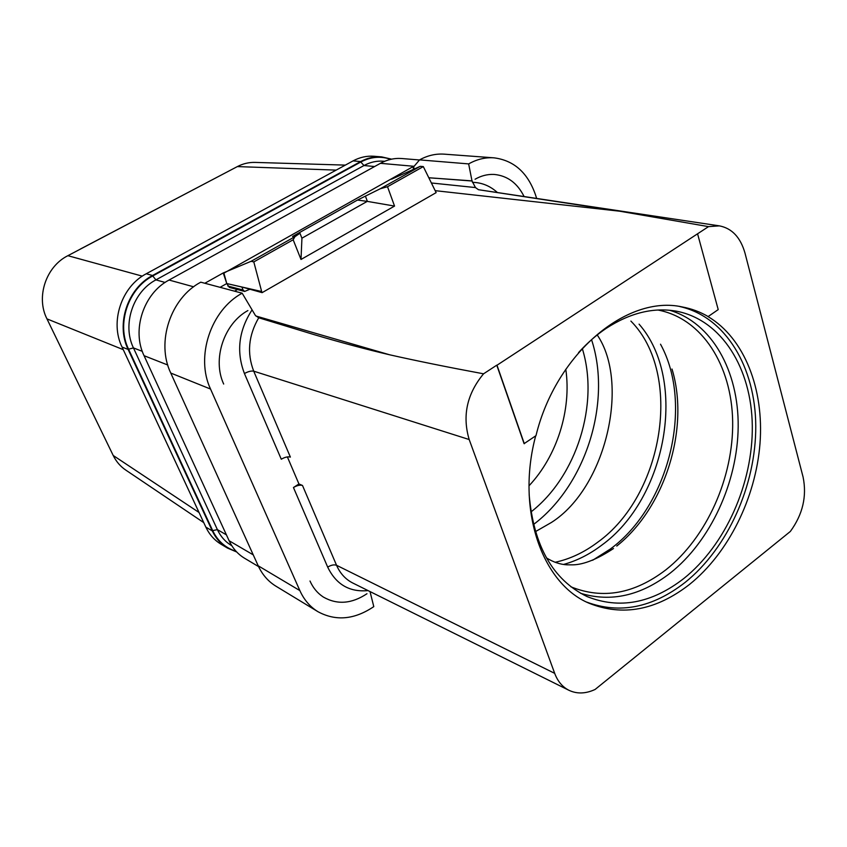 <?xml version="1.0" encoding="UTF-8"?>
<svg xmlns="http://www.w3.org/2000/svg" width="847" height="847" viewBox="0 0 847 847"><rect width="100%" height="100%" fill="white"/><g stroke="black" fill="none" stroke-linecap="round" stroke-linejoin="round"><path stroke-width="1.27" d="M391.6 159.162L381.722 156.896L374.046 156.261C366.836 155.71 359.848 157.256 353.072 160.888L146.266 273.761C121.449 286.53 109.697 322.104 122.053 347.058L205.853 527.12C209.368 534.531 214.439 540.238 221.046 544.229L227.547 548.104L236.715 551.99M199.045 512.488L113.212 455.485L46.966 318.885C35.786 297.17 45.918 266.572 67.876 255.688L80.317 249.145M203.756 522.62L125.959 470.212C120.486 466.549 116.23 461.636 113.212 455.485M80.285 249.092L237.361 166.584C243.1 163.609 249.071 162.211 255.275 162.412L345.354 165.112M226.128 172.481L80.37 249.113M142.317 276.154L67.876 255.688M336.174 170.109L237.361 166.584M123.27 349.663L46.966 318.885M529.036 485.765C557.061 456.025 571.661 409.736 565.796 369.281M582.302 348.572C599.528 403.775 576.669 476.522 530.963 511.948M591.555 339.689C612.042 401.986 585.912 485.151 533.472 524.526M578.543 352.627C587.236 342.971 596.51 334.851 606.357 328.265C630.274 312.765 653.725 307.09 676.711 311.251C721.835 319.954 751.638 368.614 752.305 425.946C752.972 483.383 725.477 545.267 683.794 578.533C651.608 603.413 619.358 609.417 587.056 596.563C552.932 579.93 533.631 545.997 529.163 494.743M586.706 602.111C619.718 614.308 652.486 607.765 685.022 582.492C727.742 548.305 756.022 485.119 755.768 426.147C755.503 367.28 725.688 316.746 679.728 306.529M524.314 443.733L496.998 365.226L708.516 226.625L719.389 225.863C731.999 228.33 740.543 237.435 745.011 253.168L803.094 477.083C807 496.321 802.755 514.447 790.346 531.45L595.092 689.469C585.648 693.831 576.892 694.085 568.835 690.241C562.397 686.928 557.675 681.295 554.69 673.354L469.185 439.54C462.144 415.803 466.941 393.897 483.552 373.813L496.776 365.173L524.092 443.659L535.982 435.654C555.928 353.506 627.108 294.449 682.269 306.953C691.48 308.657 700.109 311.865 708.145 316.556L707.901 316.513C744.555 338.218 764.121 389.144 760.003 443.51C755.725 497.941 728.462 553.144 689.617 584.356C656.129 610.401 622.566 616.669 588.919 603.17C541.879 583.477 515.961 509.418 535.685 435.866M697.61 233.952L718.214 309.6L708.145 316.556M483.552 373.813C446.972 367.016 415.676 360.674 389.662 354.798C366.137 349.303 340.875 342.559 313.866 334.554L258.727 317.773L255.423 315.508L252.078 309.864C238.685 330.521 236.133 351.749 244.434 373.538C248.16 371.494 251.252 370.7 253.719 371.177L290.383 457.094C287.895 456.438 284.867 457.147 281.278 459.222L244.434 373.538M237.456 289.547L234.587 291.177M431.504 182.994L475.474 187.568L478.46 189.707L619.57 211.189L708.516 226.625M370.012 591.566L373.792 606.621C354.459 619.665 335.857 621.359 317.985 611.714L275.91 586.177C268.203 581.444 262.305 574.647 258.208 565.796L170.766 373.051C155.901 342.368 170.565 298.059 200.771 282.178L242.168 293.2L252.078 309.864M241.988 287.027L262.115 292.649L261.659 291.527L241.893 287.006L243.078 290.023L244.645 291.442L229.357 287.419L226.763 283.544L220.072 287.324M414.141 169.061L413.654 166.827L412.86 166.743L223.915 273.136L226.763 283.544L241.829 287.038M412.86 166.743L413.622 169.294M262.115 292.649L436.141 192.629L423.309 166.594L420.228 166.33L391.568 179.193M249.558 289.388L244.645 291.442M241.893 287.006L226.763 283.544L223.237 272.946L204.826 283.258M261.659 291.527L253.804 261.903L251.093 261.3L223.237 272.946M223.682 384.051C212.142 359.34 223.904 323.67 247.896 310.563M298.938 483.955L293.454 487.523C296.99 485.437 300.007 484.749 302.495 485.469L298.938 483.955L287.366 456.904M317.985 611.714C310.066 606.854 304.02 599.814 299.859 590.592L210.543 389.048C195.286 356.852 210.744 310.066 242.168 293.2M475.474 187.568L472.012 181.004L468.656 163.905C476.903 159.257 485.352 157.235 494.013 157.838C513.949 160.39 527.766 172.714 535.484 194.799L536.627 198.378M419.498 159.977L401.785 158.527C394.458 157.965 387.333 159.564 380.43 163.323L169.051 280.039C143.63 293.263 131.486 330.012 144.064 355.698L229.124 540.746C232.681 548.348 237.827 554.182 244.561 558.237L258.579 566.601M413.654 166.827L419.572 159.882C427.566 155.477 435.782 153.572 444.23 154.154L494.013 157.838M419.572 159.882L468.656 163.905M428.889 177.754L472.181 180.898M472.012 181.004L437.274 178.368M428.9 177.796L436.47 178.346M475.072 179.236C481.001 175.848 487.11 174.238 493.388 174.408L494.404 174.461C507.491 175.774 517.379 183.121 524.071 196.493M366.963 593.726C351.749 603.826 337.244 604.949 323.459 597.114L322.506 596.479C317.074 592.709 312.914 587.564 310.002 581.021M420.228 166.33L380.261 188.765L357.487 200.051L292.533 236.482L299.965 233.243L294.915 236.684L251.093 261.3M423.309 166.594L387.524 186.721L380.261 188.765M387.524 186.721L394.543 206.075L301.003 259.468L293.168 239.765L253.804 261.903M293.168 239.765L294.915 236.684M301.003 259.468L301.934 238.261L299.965 233.243M357.487 200.051L367.365 201.395L365.533 196.44M301.913 238.187L367.312 201.342M394.543 206.075L367.365 201.395M381.722 156.896C374.469 156.335 367.45 157.891 360.631 161.565L152.545 275.497C127.569 288.393 115.711 324.285 128.13 349.44L212.279 530.889C215.816 538.353 220.898 544.092 227.547 548.104M630.899 321.087C683.233 374.003 663.688 495.241 597.421 542.44C584.049 552.456 569.936 559.073 555.103 562.292M639.072 324.147C688.05 380.017 666.843 498.491 601.381 545.436C589.406 554.446 576.796 560.788 563.551 564.451M660.522 344.21C694.042 405.215 668.908 506.252 610.338 549.036L592.625 560.269M671.999 369.038C689.977 428.084 665.139 507.618 616.754 546.05M657.907 310.023C702.216 318.356 731.766 365.65 732.666 421.478C733.555 477.39 706.716 537.633 665.869 569.83C634.265 593.948 602.619 599.602 570.92 586.812M669.564 310.256C711.999 322.633 738.732 371.219 738.182 426.74C737.578 482.335 710.569 541.159 670.231 573.091C640.851 595.737 610.983 602.471 580.619 593.292M389.662 354.798L255.879 316.005M435.337 190.681L619.57 211.189M469.185 439.54L253.719 371.177C246.805 353.22 248.478 335.423 258.727 317.773M243.078 290.023L227.811 286.021M293.454 487.523L327.694 567.13C336.153 584.525 349.61 592.349 368.043 590.592M554.69 673.354L336.555 565.288L302.495 485.469M568.835 690.241L352.617 582.937C345.46 579.263 340.102 573.377 336.555 565.288C334.057 564.409 331.103 565.023 327.694 567.13M497.327 192.47C490.106 185.917 481.816 182.539 472.457 182.327M414.098 166.308L380.43 163.323M478.46 189.707L719.389 225.863M193.645 286.805L169.051 280.039M170.766 373.051L210.543 389.048M258.208 565.796L299.859 590.592M167.759 365.004L144.064 355.698M253.253 554.87L229.124 540.746M384.612 161.311L383.553 161.216C376.82 160.665 370.298 162.105 363.966 165.536L155.922 279.881L165.091 282.453M390.732 159.342C380.716 155.89 370.742 156.769 360.801 162.01L363.966 165.536L374.628 166.52M360.801 162.01L152.756 275.963L155.922 279.881C132.979 291.781 122.074 324.761 133.455 347.916L142.296 351.336M152.756 275.963C128.024 288.732 116.272 324.274 128.575 349.186L133.455 347.916L217.383 529.619L226.414 534.859M128.575 349.186L212.692 530.624L217.383 529.619C220.654 536.564 225.387 541.889 231.58 545.584L231.824 545.733M212.692 530.624C217.774 541.127 225.567 548.02 236.069 551.302M360.631 161.565L353.072 160.888M152.545 275.497L146.266 273.761M128.13 349.44L122.053 347.058M212.279 530.889L205.853 527.12M597.22 334.946C630.02 382.823 606.23 487.692 551.439 522.451L535.399 531.662M613.503 548.528C597.357 559.158 583.827 564.6 572.89 564.854L566.971 564.822C560.142 564.441 553.292 562.133 546.41 557.887"/></g></svg>
